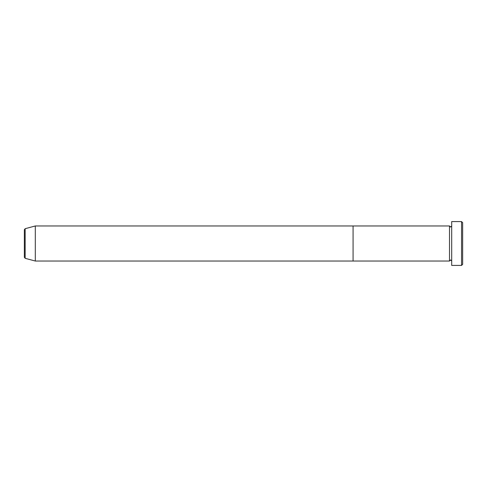 <?xml version="1.0" encoding="UTF-8"?>
<svg xmlns="http://www.w3.org/2000/svg" width="487" height="487" viewBox="0 0 487 487"><rect width="100%" height="100%" fill="white"/><g stroke="black" fill="none" stroke-linecap="round" stroke-linejoin="round"><path stroke-width="0.73" d="M461.554 221.585L462.65 222.681L462.65 264.319L461.554 265.415L461.554 221.585L451.692 221.585L451.692 265.415L461.554 265.415M449.501 225.968L449.501 261.032L353.075 261.032L353.075 243.5L353.075 261.032L35.307 261.032L35.307 225.968L353.075 225.968L353.075 243.5L353.075 225.968L449.501 225.968L450.597 227.064L451.692 225.968M24.35 257.258L24.35 229.742L25.16 228.689L25.16 258.311L24.35 257.258M451.692 261.032L450.597 259.936L449.501 261.032M25.16 258.311L35.307 261.032M25.16 228.689L35.307 225.968"/></g></svg>
